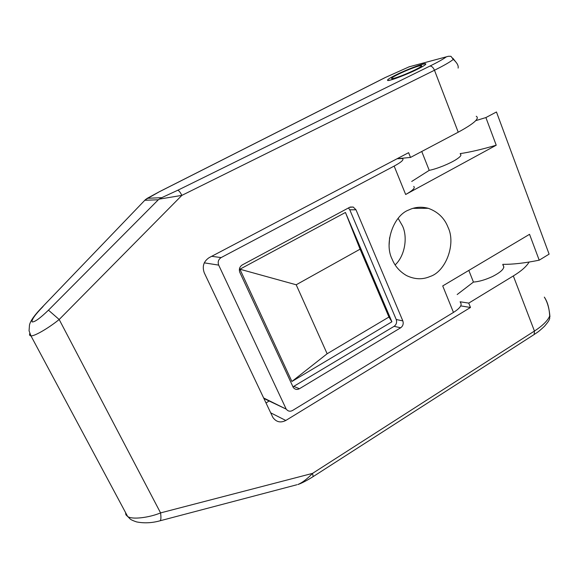 <?xml version="1.0" encoding="UTF-8"?>
<svg xmlns="http://www.w3.org/2000/svg" width="579" height="579" viewBox="0 0 579 579"><rect width="100%" height="100%" fill="white"/><g stroke="black" fill="none" stroke-linecap="round" stroke-linejoin="round"><path stroke-width="0.87" d="M468.824 270.407L473.441 282.074C478.999 281.655 485.303 279.823 492.353 276.588C501.617 271.826 505.221 268.041 503.144 265.233L502.818 265.016M425.276 63.697L425.536 63.697C426.745 64.124 423.966 66.006 417.206 69.357L412.487 71.586C401.536 76.602 389.247 80.93 387.778 80.51C386.577 80.061 389.428 78.129 396.326 74.734C406.031 69.885 423.22 63.328 425.276 63.697M421.751 151.488L429.227 170.356L411.72 181.459M458.112 68.098C458.655 65.695 457.055 62.793 453.306 59.398L450.961 56.315L448.436 56.272L409.129 66.824L385.071 77.608L159.341 191.743L147.305 198.293L145.372 199.69L42.817 306.537M177.746 190.267C178.904 190.542 180.272 192.242 181.864 195.384L159.305 199.118L161.715 197.678L177.746 190.267L429.9 66.093C437.71 62.235 443.138 59.196 446.199 56.966M159.167 191.873L145.372 199.69L42.918 306.443C34.928 314.513 30.455 320.694 29.493 324.978L29.059 330.775L30.926 335.806C29.667 335.74 29.283 334.98 29.768 333.526M446.879 56.684L409.129 66.824M549.674 318.747L549.688 316.069C549.283 308.057 547.495 301.739 544.332 297.121M125.542 512.545L125.904 514.803L127.655 516.49C131.961 519.776 149.049 517.735 160.578 512.9L312.544 473.383L313.159 476.604C301.702 483.841 296.795 484.818 298.004 484.449L298.004 484.449C302.347 482.654 307.196 478.963 312.544 473.383L534.446 331.05C542.552 325.767 547.633 320.773 549.688 316.069M296.904 484.746L159.826 520.847M159.305 199.118L158.313 199.784L145.025 200.262M43.107 306.472C35.181 314.592 31.505 319.731 32.084 321.902C34.501 322.293 39.965 318.378 48.462 310.17L59.181 319.507C48.716 328.025 34.038 336.609 30.926 335.806L127.655 516.49C130.384 518.864 129.131 519.363 136.572 521.911C144.171 523.402 152.024 523.018 160.13 520.767C161.005 520 161.157 517.373 160.578 512.9L59.181 319.507L181.864 195.384L434.482 70.247C443.984 65.514 450.259 61.902 453.306 59.398M460.783 305.9L470.481 307.471L285.809 420.47C280.612 423.09 276.313 422.098 272.912 417.495L204.249 272.781C202.02 266.405 203.656 261.353 209.171 257.633L408.608 152.675L410.511 157.43L397.078 158.74L402.499 158.53C404.171 159.645 401.392 162.163 394.147 166.086L221.127 257.583C218.399 259.428 217.588 261.94 218.688 265.117L204.249 262.844M470.481 307.471L468.744 303.114L513.32 275.944C521.216 271.146 526.477 266.514 529.119 262.048M460.095 301.775L468.744 303.114M476.249 116.27C479.89 118.369 473.883 123.674 458.221 132.2L410.511 157.43M269.119 400.979L266.014 403.027M473.441 282.074L457.186 294.523M421.331 64.58L425.536 63.697C426.745 64.124 423.966 66.006 417.206 69.357C409.831 73.077 395.681 78.773 390.839 79.953L387.778 80.51C386.577 80.061 389.428 78.136 396.326 74.734C405.336 70.421 413.667 67.034 421.331 64.58M418.19 66.18L421.454 65.499C422.402 65.832 420.216 67.316 414.89 69.958C407.03 73.707 400.147 76.471 394.234 78.259L391.795 78.708C390.847 78.353 393.076 76.841 398.49 74.177C405.604 70.768 412.168 68.105 418.19 66.18M360.087 249.173L296.195 284.774L327.142 353.755L388.943 317.031L360.087 249.173L345.439 212.464L239.901 269.213L291.903 381.481L391.896 321.786L345.439 212.464M239.901 269.213L296.195 284.774M391.896 321.786L388.943 317.031M291.903 381.481L327.142 353.755M460.377 154.188C461.81 155.056 460.341 156.873 455.977 159.652C452.785 161.65 448.508 163.756 443.145 165.963C437.666 168.134 433.027 169.604 429.227 170.356M389.139 244.801L389.602 237.665M395.139 264.914C405.011 255.817 407.826 237.231 402.543 226.013L398.142 218.363M448.066 227.366C444.498 218.131 437.898 211.776 428.25 208.295C421.367 206.5 414.969 207.021 409.056 209.859C393.662 215.127 383.754 243.042 392.142 259.211C394.972 266.202 399.785 271.667 406.588 275.597C414.702 279.469 422.511 279.773 430.016 276.516C445.7 271.703 456.223 244.02 448.066 227.366M426.694 208.302L426.824 207.919M263.611 397.954L286.279 409.172C288.002 411.314 290.086 411.756 292.547 410.489L453.466 312.421L442.725 285.925L529.546 234.314L539.208 260.174L549.109 254.138L496.464 111.979L485.89 117.566L496.225 145.213L405.662 194.493L394.147 166.086M413.717 186.424C415.49 187.813 412.805 190.498 405.662 194.493M460.319 302.332C462.483 304.793 460.196 308.151 453.466 312.421M292.916 386.873L394.111 326.332C396.398 324.602 397.107 322.329 396.231 319.514L402.825 320.882C403.701 323.733 402.984 326.035 400.682 327.779L299.43 388.733C297.114 389.942 295.087 389.558 293.336 387.583L239.836 272.398C238.765 269.264 239.568 266.774 242.246 264.943L349.702 207.289L353.233 207.043L355.991 209.786L402.825 320.882M396.231 319.514L349.781 209.793L348.478 207.948M285.968 408.615L218.688 265.117M496.225 145.213C481.923 149.389 469.902 152.197 460.16 153.616M475.793 120.635L485.89 117.566M502.796 264.335C512.813 264.465 524.95 263.076 539.208 260.174M429.9 66.093C431.652 65.992 433.179 67.374 434.482 70.247L458.221 132.2M385.31 77.521L159.536 191.678M549.58 318.92C548.689 320.332 550.115 319.622 544.513 326.252C537.645 332.693 536.697 332.686 534.185 334.496L534.446 331.05L513.32 275.944M147.305 198.293L161.715 197.678M48.462 310.17L158.313 199.784M285.809 420.47L270.654 412.805M211.682 256.309L221.127 257.583M349.781 209.793L355.991 209.786M293.879 386.425L299.43 388.733M394.111 326.332L400.682 327.779M503.896 267.201L503.144 265.233M452.821 58.197L455.673 61.801M409.599 66.607L385.071 77.608M549.941 316.684C549.341 309.381 547.806 303.432 545.353 298.851L544.325 297.114M534.185 334.496L313.159 476.604M421.454 65.499L421.642 65.992M413.03 208.346L428.25 208.295M263.85 398.461L286.279 409.172M350.201 207.058L353.233 207.043"/></g></svg>
